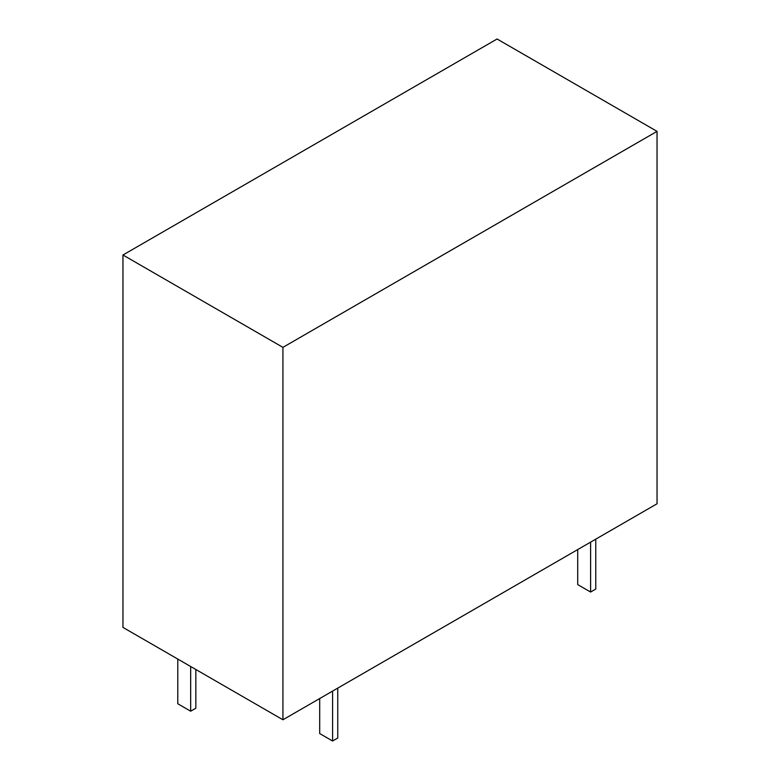 <?xml version="1.0" encoding="UTF-8"?>
<svg xmlns="http://www.w3.org/2000/svg" width="780" height="780" viewBox="0 0 780 780"><rect width="100%" height="100%" fill="white"/><g stroke="black" fill="none" stroke-linecap="round" stroke-linejoin="round"><path stroke-width="1.17" d="M282.925 347.353L122.957 255.002L497.075 39L657.043 131.362L282.925 347.353L282.925 719.774L122.957 627.413L122.957 255.002M657.043 131.362L657.043 503.773L282.925 719.774M595.764 539.155L595.764 589.056L590.606 592.039L577.707 584.591L577.707 549.578M590.606 542.129L590.606 592.039M337.75 688.116L337.75 738.017L332.592 741L319.693 733.551L319.693 698.548M332.592 691.1L332.592 741M195.839 669.493L195.839 708.23L190.681 711.204L177.781 703.755L177.781 659.071M190.681 666.52L190.681 711.204"/></g></svg>
